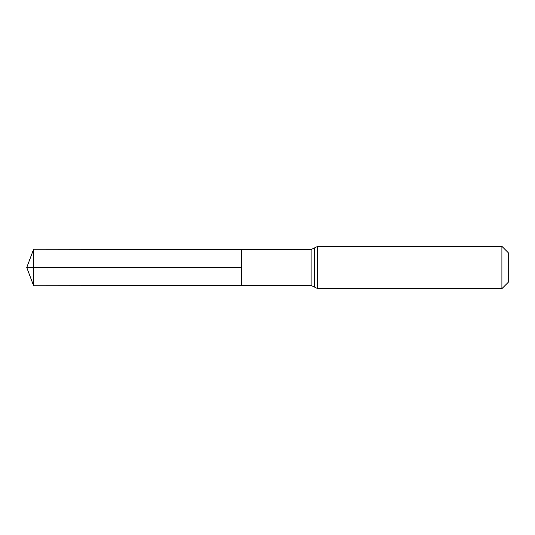 <?xml version="1.0" encoding="UTF-8"?>
<svg xmlns="http://www.w3.org/2000/svg" width="535" height="535" viewBox="0 0 535 535"><rect width="100%" height="100%" fill="white"/><g stroke="black" fill="none" stroke-linecap="round" stroke-linejoin="round"><path stroke-width="0.8" d="M241.619 267.5L241.619 249.497L33.631 249.243L33.631 285.757L241.619 285.503L241.619 249.497L311.096 249.577L311.096 285.423L241.619 285.503L241.619 267.5M501.904 246.334L501.904 288.666L508.25 282.313L508.25 252.687L501.904 246.334L317.763 246.334L311.096 249.577M33.631 285.757L26.75 267.5L241.619 267.5L33.631 267.5M501.904 288.666L317.763 288.666L317.763 246.334M317.763 288.666L314.433 287.041L314.433 247.959M314.433 287.041L311.096 285.423M26.75 267.5L33.631 249.243"/></g></svg>
